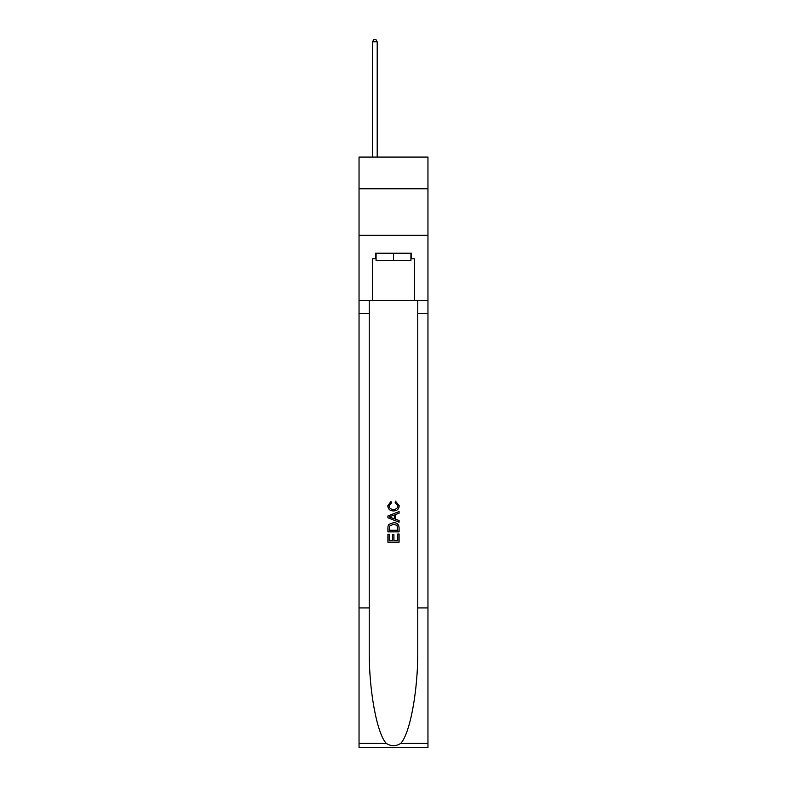 <?xml version="1.0" encoding="UTF-8"?>
<svg xmlns="http://www.w3.org/2000/svg" width="787" height="787" viewBox="0 0 787 787"><rect width="100%" height="100%" fill="white"/><g stroke="black" fill="none" stroke-linecap="round" stroke-linejoin="round"><path stroke-width="1.18" d="M427.961 188.762L427.961 157.085L359.039 157.085L359.039 188.762L427.961 188.762L427.961 235.333L359.039 235.333L359.039 188.762M410.922 253.217L410.922 260.674L376.078 260.674L376.078 253.217M393.5 253.217L393.5 260.674M397.799 534.009L397.799 540.6L393.923 540.6L397.799 540.6L397.799 534.009L399.088 534.009L399.088 542.174L387.902 542.174L387.902 534.294L387.902 542.174M392.634 534.727L392.634 540.6L389.191 540.6L392.634 540.6L392.634 534.727L393.923 534.727L393.923 540.6M388.867 524.437L388.07 526.06L388.867 524.437L393.431 522.686C397.012 522.666 398.891 524.388 399.088 527.851L399.088 531.855L387.902 531.855L387.902 528.038L387.902 531.855M395.507 501.191L395.143 502.765L395.507 501.191L399.225 505.756C398.93 509.189 396.982 510.911 393.411 510.93L393.411 510.93C389.978 510.861 388.099 509.14 387.765 505.785L391.011 501.476L391.346 503.05L389.053 505.864C389.388 508.274 390.834 509.445 393.402 509.356C396.018 509.494 397.533 508.343 397.937 505.903L395.143 502.765M400.711 743.4L427.961 743.4L427.961 747.65L359.039 747.65L359.039 607.928L369.231 607.928L369.231 649.462C368.739 689.166 376.796 733.523 386.289 743.4C391.09 746.46 395.9 746.46 400.711 743.4C410.204 733.523 418.261 689.166 417.769 649.462L417.769 300.536M387.902 515.997L387.902 517.767L399.088 522.204L387.902 517.767L387.902 515.997L399.088 511.55L387.902 515.997M417.769 607.928L427.961 607.928L427.961 235.333M359.039 607.928L359.039 235.333M369.231 300.536L369.231 607.928M427.961 743.4L427.961 607.928M359.039 300.536L372.546 300.536L372.546 258.805L376.078 258.805M410.922 258.805L411.473 258.805L411.473 253.217L375.527 253.217L375.527 258.805M411.473 258.805L414.454 258.805L414.454 300.536L427.961 300.536M372.546 300.536L414.454 300.536M399.088 511.55L399.088 513.222L395.645 514.501L395.645 519.263L399.088 520.532L399.088 522.204M391.257 517.649L394.356 518.79L394.356 514.973L389.191 516.882L391.257 517.649M394.356 514.973L394.356 518.79M387.902 528.038L388.07 526.06M397.002 525.332L397.799 530.281L397.002 525.332L393.411 524.26L389.427 526.169L389.191 530.281L397.799 530.281L389.191 530.281M387.902 534.294L389.191 534.294L389.191 540.6M377.199 157.085L377.199 41.77L372.546 41.77L372.546 157.085M372.546 41.77L373.943 39.35L375.802 39.35L377.199 41.77M417.769 313.58L427.961 313.58M369.231 313.58L359.039 313.58M359.039 743.4L386.289 743.4"/></g></svg>
